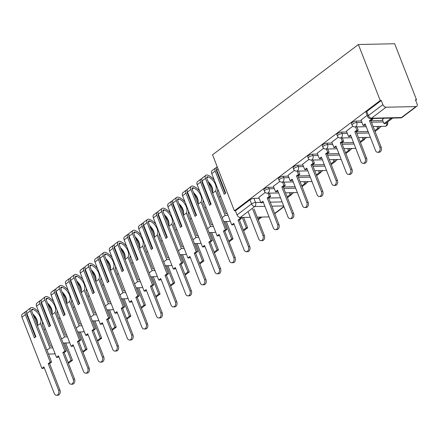 <?xml version="1.0" encoding="UTF-8"?>
<svg xmlns="http://www.w3.org/2000/svg" width="439" height="439" viewBox="0 0 439 439"><rect width="100%" height="100%" fill="white"/><g stroke="black" fill="none" stroke-linecap="round" stroke-linejoin="round"><path stroke-width="0.66" d="M273.766 187.201L268.547 187.31A3.007 0.966 158.7 0 0 264.563 188.775A3.007 0.966 158.7 0 0 263.872 189.824L264.443 191.283A3.007 0.966 -21.3 0 1 265.129 190.235A3.007 0.966 -21.3 0 1 269.118 188.77L274.337 188.66M288.368 176.16L283.15 176.269A3.007 0.966 158.7 0 0 279.16 177.729A3.007 0.966 158.7 0 0 278.474 178.777L279.045 180.237A3.007 0.966 -21.3 0 1 279.731 179.189A3.007 0.966 -21.3 0 1 283.72 177.729L288.939 177.619M302.97 165.113L297.752 165.229A3.007 0.966 158.7 0 0 293.762 166.688A3.007 0.966 158.7 0 0 293.076 167.736L293.647 169.196A3.007 0.966 -21.3 0 1 294.333 168.148A3.007 0.966 -21.3 0 1 298.322 166.688L303.541 166.573M317.573 154.073L312.354 154.182A3.007 0.966 158.7 0 0 308.365 155.642A3.007 0.966 158.7 0 0 307.679 156.69L308.244 158.15A3.007 0.966 -21.3 0 1 308.935 157.102A3.007 0.966 -21.3 0 1 312.919 155.642L318.143 155.532M332.175 143.026L326.956 143.141A3.007 0.966 158.7 0 0 322.967 144.601A3.007 0.966 158.7 0 0 322.281 145.649L322.846 147.109A3.007 0.966 -21.3 0 1 323.538 146.061A3.007 0.966 -21.3 0 1 327.521 144.601L332.74 144.486M346.772 131.985L341.553 132.095A3.007 0.966 158.7 0 0 337.569 133.56A3.007 0.966 158.7 0 0 336.878 134.603L337.448 136.063A3.007 0.966 -21.3 0 1 338.134 135.02A3.007 0.966 -21.3 0 1 342.124 133.555L347.342 133.445M361.374 120.939L356.155 121.054A3.007 0.966 158.7 0 0 352.166 122.514A3.007 0.966 158.7 0 0 351.48 123.562L352.051 125.022A3.007 0.966 -21.3 0 1 352.736 123.974A3.007 0.966 -21.3 0 1 356.726 122.514L361.945 122.399M291.381 194.373L293.691 192.628M305.983 183.332L308.288 181.587M320.58 172.291L322.89 170.541M335.182 161.245L337.492 159.5M349.784 150.204L352.094 148.453M364.386 139.158L366.697 137.412M378.989 128.117L381.299 126.372M415.678 100.366L416.501 99.741L394.666 43.735L358.383 44.52L380.218 100.52L234.393 210.813L212.558 154.808L358.383 44.52M250.296 217.294L240.204 217.514A3.007 1.882 -127.1 0 1 237.055 214.901L235.452 210.791L249.961 199.816A3.007 0.966 -21.3 0 1 253.945 198.357L259.164 198.241M268.657 198.038L280.499 197.786M269.041 216.893L257.199 217.146M235.452 210.791L234.393 210.813M415.969 106.578L386.035 107.22L371.526 118.195L401.46 117.548L415.969 106.578A3.007 1.882 52.9 0 0 416.748 106.32A3.007 1.882 52.9 0 0 417.05 103.878L415.448 99.763L416.501 99.741M381.277 100.498L366.768 111.473A3.007 0.966 158.7 0 0 366.082 112.521L367.684 116.631A3.007 0.966 -21.3 0 1 368.376 115.583L382.879 104.614L381.277 100.498L380.218 100.52M382.879 104.614A3.007 1.882 52.9 0 0 386.035 107.22M367.185 115.353L361.028 120.056M383.9 118.261L382.396 119.595M352.863 126.185L346.426 131.096M338.26 137.231L331.829 142.143M323.664 148.272L317.227 153.184M309.061 159.313L302.625 164.224M294.459 170.359L288.022 175.271M279.857 181.4L273.42 186.312M283.254 186.998L295.101 186.74M297.856 175.951L309.704 175.699M312.458 164.91L324.306 164.652M327.06 153.864L338.903 153.612M341.663 142.823L353.505 142.571M356.259 131.782L368.107 131.524M370.862 120.736L382.742 120.484M265.255 192.447L258.818 197.358M379.806 147.224L381.178 147.197A3.457 2.458 88.8 0 1 379.098 152.284L377.727 152.311A3.457 2.458 -91.2 0 0 379.806 147.224L369.457 120.681L371.465 119.161L372.843 119.134L372.596 118.503M361.017 120.023L363.135 125.461L365.149 123.941L375.499 150.484A3.457 2.458 -91.2 0 0 377.727 152.311M363.135 125.461L364.513 125.433L365.457 124.72M371.224 118.535L371.465 119.161M382.336 119.441L383.988 123.672L385.365 123.644L392.735 118.069M383.988 123.672L391.358 118.102M381.178 147.197L370.829 120.654L372.843 119.134M370.829 120.654L369.457 120.681M365.204 158.27L366.576 158.238A3.457 2.458 88.8 0 1 364.502 163.324L363.124 163.357A3.457 2.458 -91.2 0 0 365.204 158.27L354.855 131.727L356.869 130.202L358.24 130.174L356.962 126.893M346.415 131.063L348.539 136.507L350.547 134.982L360.896 161.525A3.457 2.458 -91.2 0 0 363.124 163.357M348.539 136.507L349.91 136.474L350.854 135.761M355.585 126.92L356.869 130.202M375.043 131.453L379.093 128.386L378.33 126.432M374.736 130.674L377.716 128.418L379.093 128.386M376.958 126.465L377.716 128.418M366.576 158.238L356.232 131.695L358.24 130.174M356.232 131.695L354.855 131.727M350.602 169.311L351.979 169.284A3.457 2.458 88.8 0 1 349.899 174.371L348.522 174.398A3.457 2.458 -91.2 0 0 350.602 169.311L340.252 142.768L342.266 141.248L343.638 141.215L342.36 137.934M331.813 142.104L333.936 147.548L335.95 146.028L346.294 172.565A3.457 2.458 -91.2 0 0 348.522 174.398M333.936 147.548L335.308 147.52L336.252 146.807M340.988 137.967L342.266 141.248M360.441 142.494L364.491 139.432L363.728 137.478M360.134 141.715L363.119 139.459L364.491 139.432M362.356 137.506L363.119 139.459M351.979 169.284L341.63 142.741L343.638 141.215M341.63 142.741L340.252 142.768M336 180.352L337.377 180.325A3.457 2.458 88.8 0 1 335.297 185.412L333.92 185.439A3.457 2.458 -91.2 0 0 336 180.352L325.65 153.815L327.664 152.289L329.041 152.262L327.757 148.98M317.21 153.151L319.334 158.589L321.348 157.069L331.692 183.612A3.457 2.458 -91.2 0 0 333.92 185.439M319.334 158.589L320.711 158.561L321.65 157.848M326.386 149.008L327.664 152.289M345.839 153.54L349.888 150.473L349.126 148.519M345.537 152.761L348.517 150.506L349.888 150.473M347.754 148.547L348.517 150.506M337.377 180.325L327.028 153.782L329.041 152.262M327.028 153.782L325.65 153.815M321.397 191.399L322.775 191.366A3.457 2.458 88.8 0 1 320.695 196.458L319.323 196.485A3.457 2.458 -91.2 0 0 321.397 191.399L311.048 164.855L313.062 163.335L314.439 163.303L313.161 160.021M302.614 164.191L304.732 169.635L306.746 168.11L317.095 194.653A3.457 2.458 -91.2 0 0 319.323 196.485M304.732 169.635L306.109 169.602L307.048 168.894M311.783 160.054L313.062 163.335M331.236 164.581L335.292 161.519L334.529 159.56M330.935 163.802L333.914 161.547L335.292 161.519M333.152 159.593L333.914 161.547M322.775 191.366L312.425 164.828L314.439 163.303M312.425 164.828L311.048 164.855M306.795 202.439L308.173 202.412A3.457 2.458 88.8 0 1 306.093 207.499L304.721 207.526A3.457 2.458 -91.2 0 0 306.795 202.439L296.451 175.896L298.46 174.376L299.837 174.349L298.558 171.067M288.011 175.238L290.13 180.676L292.144 179.156L302.493 205.699A3.457 2.458 -91.2 0 0 304.721 207.526M290.13 180.676L291.507 180.648L292.445 179.935M297.181 171.095L298.46 174.376M316.634 175.627L320.689 172.56L319.927 170.606M316.332 174.843L319.312 172.593L320.689 172.56M318.549 170.634L319.312 172.593M308.173 202.412L297.823 175.869L299.837 174.349M297.823 175.869L296.451 175.896M292.198 213.486L293.57 213.453A3.457 2.458 88.8 0 1 291.491 218.54L290.119 218.573A3.457 2.458 -91.2 0 0 292.198 213.486L281.849 186.943L283.863 185.423L285.235 185.39L283.956 182.108M273.409 186.279L275.527 191.722L277.541 190.197L287.891 216.74A3.457 2.458 -91.2 0 0 290.119 218.573M275.527 191.722L276.905 191.689L277.849 190.981M282.579 182.136L283.863 185.423M302.032 186.668L306.087 183.606L305.324 181.647M301.73 185.889L304.71 183.634L306.087 183.606M303.947 181.68L304.71 183.634M293.57 213.453L283.221 186.915L285.235 185.39M283.221 186.915L281.849 186.943M277.596 224.527L278.968 224.499A3.457 2.458 88.8 0 1 276.894 229.586L275.516 229.613A3.457 2.458 -91.2 0 0 277.596 224.527L267.247 197.984L269.261 196.463L270.633 196.436L269.354 193.155M258.807 197.325L260.931 202.763L262.939 201.243L273.288 227.786A3.457 2.458 -91.2 0 0 275.516 229.613M260.931 202.763L262.303 202.736L263.246 202.022M267.982 193.182L269.261 196.463M287.435 197.709L291.485 194.647L290.722 192.694M287.128 196.93L290.108 194.675L291.485 194.647M289.35 192.721L290.108 194.675M278.968 224.499L268.624 197.956L270.633 196.436M268.624 197.956L267.247 197.984M262.994 235.573L264.371 235.54A3.457 2.458 88.8 0 1 262.292 240.627L260.914 240.66A3.457 2.458 -91.2 0 0 262.994 235.573L252.644 209.03M248.342 212.284L258.686 238.827A3.457 2.458 -91.2 0 0 260.914 240.66M264.371 235.54L254.022 208.997M217.799 174.223A9.477 5.926 -127.1 0 1 218.682 175.073M248.392 246.614L249.769 246.586A3.457 2.458 88.8 0 1 247.689 251.673L246.312 251.701A3.457 2.458 -91.2 0 0 248.392 246.614L238.042 220.071L240.056 218.551L241.434 218.518L241.033 217.492M216.498 167.665A3.797 2.376 52.9 0 0 215.565 167.989L212.147 170.568A3.797 2.376 52.9 0 0 211.768 173.657L231.726 224.85L233.74 223.33L244.084 249.868A3.457 2.458 -91.2 0 0 246.312 251.701M231.726 224.85L233.104 224.823L234.042 224.109M215.565 167.989A3.797 2.376 52.9 0 0 215.181 171.073L224.225 194.263L225.723 193.133L216.679 169.942A3.797 2.376 -127.1 0 1 217.058 166.853L217.212 166.738M239.623 217.431L240.056 218.551M258.231 219.796L261.869 217.047M257.929 219.017L260.492 217.075M222.348 185.889L222.771 185.565M222.414 184.643A9.477 5.926 -127.1 0 1 222.2 185.516M225.295 193.456L216.559 171.045A1.844 1.152 -127.1 0 1 216.592 169.701M249.769 246.586L239.42 220.043L241.434 218.518M239.42 220.043L238.042 220.071M203.197 185.269A9.477 5.926 -127.1 0 1 204.08 186.114M212.783 191.558A11.43 7.15 52.9 0 0 211.938 188.265A11.43 7.15 52.9 0 0 208.668 182.986M201.896 178.711A3.797 2.376 52.9 0 0 200.963 179.03L197.545 181.614A3.797 2.376 52.9 0 0 197.166 184.698L217.124 235.891L219.138 234.371L229.487 260.914A3.457 2.458 -91.2 0 0 231.715 262.741A3.457 2.458 -91.2 0 0 233.789 257.655L235.167 257.627L224.817 231.084L226.831 229.564L206.873 178.371A1.844 1.152 -127.1 0 1 207.054 176.873A1.844 1.152 -127.1 0 1 208.053 176.818L208.218 176.884A9.477 5.926 -127.1 0 1 215.478 184.578A9.477 5.926 -127.1 0 1 215.626 190.976L225.152 215.412L228.022 215.351M212.514 192.842A9.477 5.926 52.9 0 0 212.059 187.157A9.477 5.926 52.9 0 0 208.113 181.554M227.353 213.628L225.855 213.661L217.294 191.695A11.43 7.15 52.9 0 0 217.76 189.033M235.167 257.627A3.457 2.458 88.8 0 1 233.087 262.714L231.715 262.741M217.124 235.891L218.501 235.864L219.44 235.15M200.963 179.03A3.797 2.376 52.9 0 0 200.585 182.119L209.622 205.309L211.121 204.173L202.077 180.983A3.797 2.376 -127.1 0 1 202.461 177.899L205.875 175.315A3.797 2.376 52.9 0 0 205.496 178.399L225.454 229.592L226.831 229.564M214.276 180.094A11.43 7.15 52.9 0 0 208.097 175.271L207.927 175.205A3.797 2.376 52.9 0 0 205.875 175.315M219.259 177.971A11.43 7.15 -127.1 0 1 219.549 177.729L219.681 177.636M220.96 180.912A11.43 7.15 52.9 0 0 222.238 185.401M212.657 193.215L215.626 190.976M233.789 257.655L223.44 231.117L225.454 229.592M219.423 197.155L220.587 196.277M217.717 189.906A11.43 7.15 52.9 0 0 218.787 191.662M243.629 230.843L247.684 227.775L243.65 217.437M243.327 230.058L246.306 227.808L247.684 227.775M242.273 217.47L246.306 227.808M223.714 221.569L229.202 221.448L230.129 220.746M222.189 217.656L225.152 215.412M207.746 196.935L208.174 196.612M207.812 195.69A9.477 5.926 -127.1 0 1 207.598 196.557M210.693 204.497L201.956 182.086A1.844 1.152 -127.1 0 1 201.989 180.742M224.817 231.084L223.44 231.117M188.594 196.31A9.477 5.926 -127.1 0 1 189.478 197.155M198.181 202.604A11.43 7.15 52.9 0 0 197.336 199.306A11.43 7.15 52.9 0 0 194.071 194.027M187.294 189.752A3.797 2.376 52.9 0 0 186.361 190.071L182.942 192.655A3.797 2.376 52.9 0 0 182.564 195.745L202.522 246.937L204.536 245.412L214.885 271.955A3.457 2.458 -91.2 0 0 217.113 273.788A3.457 2.458 -91.2 0 0 219.187 268.701L220.565 268.668L210.215 242.13L212.229 240.605L192.271 189.412A1.844 1.152 -127.1 0 1 192.452 187.914A1.844 1.152 -127.1 0 1 193.451 187.865L193.621 187.93A9.477 5.926 -127.1 0 1 200.875 195.618A9.477 5.926 -127.1 0 1 201.024 202.017L210.55 226.458L213.42 226.398M197.912 203.888A9.477 5.926 52.9 0 0 197.462 198.203A9.477 5.926 52.9 0 0 193.511 192.595M212.75 224.669L211.258 224.702L202.692 202.736A11.43 7.15 52.9 0 0 203.164 200.08M220.565 268.668A3.457 2.458 88.8 0 1 218.485 273.76L217.113 273.788M202.522 246.937L203.899 246.905L204.837 246.197M186.361 190.071A3.797 2.376 52.9 0 0 185.982 193.16L195.02 216.35L196.518 215.22L187.48 192.03A3.797 2.376 -127.1 0 1 187.859 188.94L191.272 186.356A3.797 2.376 52.9 0 0 190.894 189.445L210.852 240.638L212.229 240.605M199.674 191.135A11.43 7.15 52.9 0 0 193.495 186.312L193.33 186.246A3.797 2.376 52.9 0 0 191.272 186.356M204.656 189.017A11.43 7.15 -127.1 0 1 204.953 188.775L205.079 188.677M206.357 191.953A11.43 7.15 52.9 0 0 207.636 196.447M212.048 188.556A1.844 1.152 -127.1 0 1 212.262 188.984L212.8 190.361M198.06 204.261L201.024 202.017M219.187 268.701L208.843 242.158L210.852 240.638M204.821 208.201L205.984 207.318M203.114 200.947A11.43 7.15 52.9 0 0 204.184 202.703M211.768 186.471A3.797 2.376 52.9 0 0 210.791 185.895M229.026 241.884L233.082 238.821L226.332 221.508M228.724 241.104L231.704 238.849L233.082 238.821M224.955 221.541L231.704 238.849M209.112 232.61L214.6 232.489L215.527 231.792M207.587 228.703L210.55 226.458M193.144 207.976L193.572 207.652M193.209 206.731A9.477 5.926 -127.1 0 1 192.995 207.603M196.096 215.544L187.354 193.133A1.844 1.152 -127.1 0 1 187.393 191.783M210.215 242.13L208.843 242.158M173.992 207.356A9.477 5.926 -127.1 0 1 174.876 208.201M183.579 213.645A11.43 7.15 52.9 0 0 182.734 210.347A11.43 7.15 52.9 0 0 179.469 205.073M172.697 200.799A3.797 2.376 52.9 0 0 171.759 201.117L168.346 203.701A3.797 2.376 52.9 0 0 167.961 206.785L187.925 257.978L189.933 256.458L200.283 283.001A3.457 2.458 -91.2 0 0 202.511 284.829A3.457 2.458 -91.2 0 0 204.59 279.742L205.962 279.714L195.613 253.171L197.627 251.651L177.669 200.458A1.844 1.152 -127.1 0 1 177.855 198.96A1.844 1.152 -127.1 0 1 178.849 198.905L179.019 198.971A9.477 5.926 -127.1 0 1 186.273 206.659A9.477 5.926 -127.1 0 1 186.421 213.058L195.953 237.499L198.823 237.439M183.31 214.929A9.477 5.926 52.9 0 0 182.86 209.244A9.477 5.926 52.9 0 0 178.909 203.636M198.148 235.716L196.656 235.748L188.09 213.782A11.43 7.15 52.9 0 0 188.561 211.121M205.962 279.714A3.457 2.458 88.8 0 1 203.883 284.801L202.511 284.829M187.925 257.978L189.297 257.951L190.241 257.238M171.759 201.117A3.797 2.376 52.9 0 0 171.38 204.201L180.424 227.397L181.916 226.261L172.878 203.07A3.797 2.376 -127.1 0 1 173.257 199.981L176.676 197.402A3.797 2.376 52.9 0 0 176.291 200.486L196.255 251.679L197.627 251.651M185.071 202.181A11.43 7.15 52.9 0 0 178.898 197.358L178.728 197.292A3.797 2.376 52.9 0 0 176.676 197.402M190.06 200.058A11.43 7.15 -127.1 0 1 190.35 199.816L190.477 199.723M191.755 202.999A11.43 7.15 52.9 0 0 193.034 207.488M197.446 199.597A1.844 1.152 -127.1 0 1 197.66 200.025L198.198 201.408M183.458 215.302L186.421 213.058M204.59 279.742L194.241 253.199L196.255 251.679M190.219 219.242L191.382 218.364M188.512 211.993A11.43 7.15 52.9 0 0 189.582 213.749M197.171 197.517A3.797 2.376 52.9 0 0 196.189 196.941M214.43 252.93L218.479 249.862L211.73 232.555M214.122 252.145L217.102 249.89L218.479 249.862M210.352 232.582L217.102 249.89M194.51 243.65L199.997 243.535L200.925 242.833M192.984 239.743L195.953 237.499M178.541 219.017L178.969 218.699M178.613 217.777A9.477 5.926 -127.1 0 1 178.399 218.644M181.494 226.584L172.752 204.173A1.844 1.152 -127.1 0 1 172.79 202.829M195.613 253.171L194.241 253.199M159.395 218.397A9.477 5.926 -127.1 0 1 160.273 219.242M168.977 224.686A11.43 7.15 52.9 0 0 168.137 221.393A11.43 7.15 52.9 0 0 164.866 216.114M158.095 211.839A3.797 2.376 52.9 0 0 157.157 212.158L153.743 214.742A3.797 2.376 52.9 0 0 153.359 217.832L173.323 269.025L175.331 267.499L185.681 294.042A3.457 2.458 -91.2 0 0 187.908 295.875A3.457 2.458 -91.2 0 0 189.988 290.788L191.36 290.755L181.016 264.218L183.025 262.692L163.067 211.499A1.844 1.152 -127.1 0 1 163.253 210.001A1.844 1.152 -127.1 0 1 164.246 209.952L164.416 210.018A9.477 5.926 -127.1 0 1 171.671 217.706A9.477 5.926 -127.1 0 1 171.819 224.104L181.351 248.545L184.221 248.479M168.708 225.97A9.477 5.926 52.9 0 0 168.258 220.29A9.477 5.926 52.9 0 0 164.307 214.682M183.546 246.756L182.053 246.789L173.487 224.823A11.43 7.15 52.9 0 0 173.959 222.167M191.36 290.755A3.457 2.458 88.8 0 1 189.286 295.842L187.908 295.875M173.323 269.025L174.695 268.992L175.638 268.284M157.157 212.158A3.797 2.376 52.9 0 0 156.778 215.247L165.821 238.437L167.319 237.307L158.276 214.111A3.797 2.376 -127.1 0 1 158.655 211.027L162.073 208.443A3.797 2.376 52.9 0 0 161.689 211.532L181.653 262.725L183.025 262.692M170.475 213.222A11.43 7.15 52.9 0 0 164.296 208.399L164.126 208.333A3.797 2.376 52.9 0 0 162.073 208.443M175.457 211.104A11.43 7.15 -127.1 0 1 175.748 210.863L175.874 210.764M177.153 214.04A11.43 7.15 52.9 0 0 178.432 218.534M182.843 210.638A1.844 1.152 -127.1 0 1 183.063 211.071L183.595 212.449M168.856 226.348L171.819 224.104M189.988 290.788L179.639 264.245L181.653 262.725M175.616 230.283L176.78 229.405M173.91 223.034A11.43 7.15 52.9 0 0 174.985 224.79M182.569 208.558A3.797 2.376 52.9 0 0 181.587 207.982M199.827 263.971L203.877 260.909L197.127 243.596M199.52 263.191L202.5 260.936L203.877 260.909M195.756 243.629L202.5 260.936M179.908 254.697L185.395 254.576L186.323 253.879M178.382 250.784L181.351 248.545M163.939 230.063L164.367 229.74M164.01 228.818A9.477 5.926 -127.1 0 1 163.796 229.69M166.891 237.625L158.155 215.214A1.844 1.152 -127.1 0 1 158.188 213.87M181.016 264.218L179.639 264.245M144.793 229.443A9.477 5.926 -127.1 0 1 145.677 230.288M154.374 235.732A11.43 7.15 52.9 0 0 153.535 232.434A11.43 7.15 52.9 0 0 150.264 227.161M143.493 222.88A3.797 2.376 52.9 0 0 142.554 223.204L139.141 225.789A3.797 2.376 52.9 0 0 138.762 228.873L158.72 280.066L160.734 278.546L171.078 305.089A3.457 2.458 -91.2 0 0 173.306 306.916A3.457 2.458 -91.2 0 0 175.386 301.829L176.763 301.802L166.414 275.258L168.422 273.738L148.464 222.546A1.844 1.152 -127.1 0 1 148.651 221.047A1.844 1.152 -127.1 0 1 149.644 220.993L149.814 221.058A9.477 5.926 -127.1 0 1 157.074 228.746A9.477 5.926 -127.1 0 1 157.222 235.145L166.749 259.586L169.619 259.526M154.105 237.016A9.477 5.926 52.9 0 0 153.655 231.331A9.477 5.926 52.9 0 0 149.704 225.723M168.944 257.803L167.451 257.83L158.885 235.864A11.43 7.15 52.9 0 0 159.357 233.208M176.763 301.802A3.457 2.458 88.8 0 1 174.684 306.888L173.306 306.916M158.72 280.066L160.092 280.038L161.036 279.325M142.554 223.204A3.797 2.376 52.9 0 0 142.176 226.288L151.219 249.478L152.717 248.348L143.674 225.158A3.797 2.376 -127.1 0 1 144.052 222.068L147.471 219.484A3.797 2.376 52.9 0 0 147.092 222.573L167.05 273.766L168.422 273.738M155.872 224.263A11.43 7.15 52.9 0 0 149.694 219.445L149.523 219.374A3.797 2.376 52.9 0 0 147.471 219.484M160.855 222.145A11.43 7.15 -127.1 0 1 161.146 221.904L161.278 221.805M162.551 225.081A11.43 7.15 52.9 0 0 163.829 229.575M168.247 221.684A1.844 1.152 -127.1 0 1 168.461 222.112L168.999 223.489M154.254 237.389L157.222 235.145M175.386 301.829L165.037 275.286L167.05 273.766M161.014 241.329L162.178 240.451M159.313 234.08A11.43 7.15 52.9 0 0 160.383 235.836M167.967 219.604A3.797 2.376 52.9 0 0 166.985 219.028M185.225 275.012L189.275 271.95L182.525 254.642M184.918 274.232L187.903 271.977L189.275 271.95M181.153 254.669L187.903 271.977M165.305 265.738L170.793 265.622L171.72 264.92M163.785 261.831L166.749 259.586M149.342 241.104L149.765 240.781M149.408 239.864A9.477 5.926 -127.1 0 1 149.194 240.731M152.289 248.672L143.553 226.261A1.844 1.152 -127.1 0 1 143.586 224.916M166.414 275.258L165.037 275.286M130.191 240.484A9.477 5.926 -127.1 0 1 131.074 241.329M139.772 246.773A11.43 7.15 52.9 0 0 138.933 243.48A11.43 7.15 52.9 0 0 135.662 238.201M128.89 233.927A3.797 2.376 52.9 0 0 127.958 234.245L124.539 236.83A3.797 2.376 52.9 0 0 124.16 239.919L144.118 291.112L146.132 289.586L156.482 316.129A3.457 2.458 -91.2 0 0 158.704 317.962A3.457 2.458 -91.2 0 0 160.784 312.875L162.161 312.842L151.812 286.299L153.826 284.779L133.862 233.586A1.844 1.152 -127.1 0 1 134.049 232.088A1.844 1.152 -127.1 0 1 135.047 232.033L135.212 232.105A9.477 5.926 -127.1 0 1 142.472 239.793A9.477 5.926 -127.1 0 1 142.62 246.191L152.146 270.633L155.016 270.567M139.509 248.057A9.477 5.926 52.9 0 0 139.053 242.377A9.477 5.926 52.9 0 0 135.102 236.769M154.341 268.844L152.849 268.877L144.288 246.91A11.43 7.15 52.9 0 0 144.755 244.249M162.161 312.842A3.457 2.458 88.8 0 1 160.081 317.929L158.704 317.962M144.118 291.112L145.496 291.079L146.434 290.366M127.958 234.245A3.797 2.376 52.9 0 0 127.573 237.334L136.617 260.525L138.115 259.389L129.071 236.198A3.797 2.376 -127.1 0 1 129.456 233.114L132.869 230.53A3.797 2.376 52.9 0 0 132.49 233.614L152.448 284.807L153.826 284.779M141.27 235.309A11.43 7.15 52.9 0 0 135.091 230.486L134.921 230.42A3.797 2.376 52.9 0 0 132.869 230.53M146.253 233.186A11.43 7.15 -127.1 0 1 146.544 232.95L146.675 232.851M147.948 236.127A11.43 7.15 52.9 0 0 149.233 240.616M153.645 232.725A1.844 1.152 -127.1 0 1 153.859 233.158L154.396 234.536M139.651 248.43L142.62 246.191M160.784 312.875L150.434 286.332L152.448 284.807M146.417 252.37L147.581 251.492M144.711 245.121A11.43 7.15 52.9 0 0 145.781 246.877M153.365 230.645A3.797 2.376 52.9 0 0 152.382 230.069M170.623 286.058L174.673 282.99L167.928 265.683M170.321 285.279L173.301 283.023L174.673 282.99M166.551 265.71L173.301 283.023M150.703 276.784L156.196 276.663L157.118 275.966M149.183 272.871L152.146 270.633M134.74 252.151L135.168 251.827M134.806 250.905A9.477 5.926 -127.1 0 1 134.592 251.772M137.687 259.712L128.951 237.301A1.844 1.152 -127.1 0 1 128.984 235.957M151.812 286.299L150.434 286.332M115.589 251.525A9.477 5.926 -127.1 0 1 116.472 252.376M125.175 257.819A11.43 7.15 52.9 0 0 124.33 254.521A11.43 7.15 52.9 0 0 121.065 249.242M114.288 244.967A3.797 2.376 52.9 0 0 113.355 245.291L109.937 247.87A3.797 2.376 52.9 0 0 109.558 250.96L129.516 302.153L131.53 300.633L141.879 327.17A3.457 2.458 -91.2 0 0 144.107 329.003A3.457 2.458 -91.2 0 0 146.182 323.916L147.559 323.889L137.209 297.346L139.223 295.82L119.265 244.627A1.844 1.152 -127.1 0 1 119.446 243.135A1.844 1.152 -127.1 0 1 120.445 243.08L120.61 243.146A9.477 5.926 -127.1 0 1 127.87 250.834A9.477 5.926 -127.1 0 1 128.018 257.232L137.544 281.673L140.414 281.613M124.906 259.103A9.477 5.926 52.9 0 0 124.451 253.418A9.477 5.926 52.9 0 0 120.505 247.81M139.745 279.884L138.247 279.917L129.686 257.951A11.43 7.15 52.9 0 0 130.153 255.295M147.559 323.889A3.457 2.458 88.8 0 1 145.479 328.976L144.107 329.003M129.516 302.153L130.893 302.125L131.832 301.412M113.355 245.291A3.797 2.376 52.9 0 0 112.977 248.375L122.015 271.565L123.513 270.435L114.469 247.245A3.797 2.376 -127.1 0 1 114.853 244.155L118.267 241.571A3.797 2.376 52.9 0 0 117.888 244.66L137.846 295.853L139.223 295.82M126.668 246.35A11.43 7.15 52.9 0 0 120.489 241.527L120.319 241.461A3.797 2.376 52.9 0 0 118.267 241.571M131.651 244.232A11.43 7.15 -127.1 0 1 131.941 243.991L132.073 243.892M133.352 247.168A11.43 7.15 52.9 0 0 134.63 251.662M139.042 243.771A1.844 1.152 -127.1 0 1 139.256 244.199L139.794 245.577M125.049 259.476L128.018 257.232M146.182 323.916L135.838 297.373L137.846 295.853M131.815 263.416L132.979 262.533M130.109 256.162A11.43 7.15 52.9 0 0 131.179 257.923M138.762 241.691A3.797 2.376 52.9 0 0 137.78 241.11M156.021 297.099L160.076 294.037L153.326 276.724M155.719 296.32L158.698 294.064L160.076 294.037M151.949 276.757L158.698 294.064M136.106 287.825L141.594 287.71L142.521 287.007M134.581 283.918L137.544 281.673M120.138 263.191L120.566 262.868M120.204 261.946A9.477 5.926 -127.1 0 1 119.99 262.818M123.085 270.759L114.349 248.348A1.844 1.152 -127.1 0 1 114.381 247.003M137.209 297.346L135.838 297.373M100.986 262.571A9.477 5.926 -127.1 0 1 101.87 263.416M110.573 268.86A11.43 7.15 52.9 0 0 109.728 265.562A11.43 7.15 52.9 0 0 106.463 260.289M99.686 256.014A3.797 2.376 52.9 0 0 98.753 256.332L95.334 258.917A3.797 2.376 52.9 0 0 94.956 262.001L114.914 313.194L116.928 311.674L127.277 338.217A3.457 2.458 -91.2 0 0 129.505 340.044A3.457 2.458 -91.2 0 0 131.579 334.957L132.957 334.93L122.607 308.387L124.621 306.866L104.663 255.674A1.844 1.152 -127.1 0 1 104.844 254.176A1.844 1.152 -127.1 0 1 105.843 254.121L106.013 254.186A9.477 5.926 -127.1 0 1 113.267 261.88A9.477 5.926 -127.1 0 1 113.416 268.278L122.947 292.714L125.812 292.654M110.304 270.144A9.477 5.926 52.9 0 0 109.854 264.459A9.477 5.926 52.9 0 0 105.903 258.856M125.142 290.931L123.65 290.964L115.084 268.997A11.43 7.15 52.9 0 0 115.556 266.336M132.957 334.93A3.457 2.458 88.8 0 1 130.877 340.016L129.505 340.044M114.914 313.194L116.291 313.166L117.235 312.453M98.753 256.332A3.797 2.376 52.9 0 0 98.374 259.422L107.412 282.612L108.91 281.476L99.872 258.286A3.797 2.376 -127.1 0 1 100.251 255.202L103.664 252.617A3.797 2.376 52.9 0 0 103.286 255.701L123.244 306.894L124.621 306.866M112.066 257.397A11.43 7.15 52.9 0 0 105.887 252.573L105.722 252.507A3.797 2.376 52.9 0 0 103.664 252.617M117.048 255.273A11.43 7.15 -127.1 0 1 117.345 255.032L117.471 254.938M118.749 258.214A11.43 7.15 52.9 0 0 120.028 262.703M124.44 254.812A1.844 1.152 -127.1 0 1 124.654 255.24L125.192 256.623M110.452 270.517L113.416 268.278M131.579 334.957L121.235 308.419L123.244 306.894M117.213 274.457L118.376 273.579M115.506 267.208A11.43 7.15 52.9 0 0 116.576 268.964M124.16 252.732A3.797 2.376 52.9 0 0 123.183 252.156M141.418 308.145L145.474 305.078L138.724 287.77M141.117 307.36L144.096 305.11L145.474 305.078M137.347 287.797L144.096 305.11M121.504 298.871L126.992 298.75L127.919 298.048M119.979 294.959L122.947 292.714M105.536 274.238L105.964 273.914M105.601 272.992A9.477 5.926 -127.1 0 1 105.393 273.859M108.488 281.8L99.746 259.389A1.844 1.152 -127.1 0 1 99.785 258.044M122.607 308.387L121.235 308.419M86.39 273.612A9.477 5.926 -127.1 0 1 87.268 274.457M95.971 279.906A11.43 7.15 52.9 0 0 95.126 276.608A11.43 7.15 52.9 0 0 91.861 271.329M85.089 267.055A3.797 2.376 52.9 0 0 84.151 267.373L80.738 269.958A3.797 2.376 52.9 0 0 80.353 273.047L100.317 324.24L102.325 322.714L112.675 349.257A3.457 2.458 -91.2 0 0 114.903 351.09A3.457 2.458 -91.2 0 0 116.983 346.003L118.354 345.97L108.005 319.433L110.019 317.907L90.061 266.714A1.844 1.152 -127.1 0 1 90.247 265.216A1.844 1.152 -127.1 0 1 91.241 265.167L91.411 265.233A9.477 5.926 -127.1 0 1 98.665 272.921A9.477 5.926 -127.1 0 1 98.813 279.319L108.345 303.761L111.215 303.7M95.702 281.19A9.477 5.926 52.9 0 0 95.252 275.505A9.477 5.926 52.9 0 0 91.301 269.897M110.54 301.972L109.048 302.005L100.482 280.038A11.43 7.15 52.9 0 0 100.954 277.382M118.354 345.97A3.457 2.458 88.8 0 1 116.28 351.057L114.903 351.09M100.317 324.24L101.689 324.207L102.633 323.499M84.151 267.373A3.797 2.376 52.9 0 0 83.772 270.462L92.816 293.653L94.308 292.522L85.27 269.332A3.797 2.376 -127.1 0 1 85.649 266.243L89.068 263.658A3.797 2.376 52.9 0 0 88.683 266.747L108.647 317.94L110.019 317.907M97.463 268.438A11.43 7.15 52.9 0 0 91.29 263.614L91.12 263.548A3.797 2.376 52.9 0 0 89.068 263.658M102.452 266.319A11.43 7.15 -127.1 0 1 102.742 266.078L102.869 265.979M104.147 269.255A11.43 7.15 52.9 0 0 105.426 273.749M109.838 265.858A1.844 1.152 -127.1 0 1 110.052 266.286L110.59 267.664M95.85 281.564L98.813 279.319M116.983 346.003L106.633 319.46L108.647 317.94M102.611 285.504L103.774 284.62M100.904 278.249A11.43 7.15 52.9 0 0 101.974 280.005M109.563 263.773A3.797 2.376 52.9 0 0 108.581 263.197M126.822 319.186L130.871 316.124L124.122 298.811M126.514 318.407L129.494 316.151L130.871 316.124M122.744 298.844L129.494 316.151M106.902 309.912L112.389 309.791L113.317 309.094M105.376 306.005L108.345 303.761M90.933 285.279L91.361 284.955M91.005 284.033A9.477 5.926 -127.1 0 1 90.791 284.906M93.886 292.846L85.144 270.435A1.844 1.152 -127.1 0 1 85.182 269.085M108.005 319.433L106.633 319.46M71.787 284.659A9.477 5.926 -127.1 0 1 72.665 285.504M81.369 290.947A11.43 7.15 52.9 0 0 80.529 287.649A11.43 7.15 52.9 0 0 77.259 282.376M70.487 278.101A3.797 2.376 52.9 0 0 69.549 278.419L66.135 281.004A3.797 2.376 52.9 0 0 65.751 284.088L85.715 335.281L87.723 333.761L98.073 360.304A3.457 2.458 -91.2 0 0 100.301 362.131A3.457 2.458 -91.2 0 0 102.38 357.044L103.752 357.017L93.408 330.474L95.417 328.954L75.459 277.761A1.844 1.152 -127.1 0 1 75.645 276.263A1.844 1.152 -127.1 0 1 76.638 276.208L76.809 276.274A9.477 5.926 -127.1 0 1 84.063 283.962A9.477 5.926 -127.1 0 1 84.211 290.36L93.743 314.801L96.613 314.741M81.1 292.231A9.477 5.926 52.9 0 0 80.65 286.546A9.477 5.926 52.9 0 0 76.699 280.938M95.938 313.018L94.445 313.051L85.879 291.084A11.43 7.15 52.9 0 0 86.351 288.423M103.752 357.017A3.457 2.458 88.8 0 1 101.678 362.104L100.301 362.131M85.715 335.281L87.087 335.253L88.03 334.54M69.549 278.419A3.797 2.376 52.9 0 0 69.17 281.503L78.213 304.699L79.711 303.563L70.668 280.373A3.797 2.376 -127.1 0 1 71.047 277.283L74.465 274.704A3.797 2.376 52.9 0 0 74.087 277.788L94.045 328.981L95.417 328.954M82.867 279.484A11.43 7.15 52.9 0 0 76.688 274.66L76.518 274.594A3.797 2.376 52.9 0 0 74.465 274.704M87.849 277.36A11.43 7.15 -127.1 0 1 88.14 277.119L88.266 277.025M89.545 280.301A11.43 7.15 52.9 0 0 90.824 284.79M95.241 276.899A1.844 1.152 -127.1 0 1 95.455 277.327L95.993 278.71M81.248 292.604L84.211 290.36M102.38 357.044L92.031 330.501L94.045 328.981M88.009 296.544L89.172 295.666M86.302 289.296A11.43 7.15 52.9 0 0 87.377 291.052M94.961 274.819A3.797 2.376 52.9 0 0 93.979 274.243M112.219 330.232L116.269 327.165L109.52 309.857M111.912 329.448L114.892 327.192L116.269 327.165M108.148 309.885L114.892 327.192M92.3 320.953L97.787 320.838L98.715 320.135M90.774 317.046L93.743 314.801M76.331 296.32L76.759 296.001M76.402 295.079A9.477 5.926 -127.1 0 1 76.188 295.946M79.283 303.887L70.547 281.476A1.844 1.152 -127.1 0 1 70.58 280.131M93.408 330.474L92.031 330.501M57.185 295.699A9.477 5.926 -127.1 0 1 58.069 296.544M66.766 301.988A11.43 7.15 52.9 0 0 65.927 298.696A11.43 7.15 52.9 0 0 62.656 293.417M55.885 289.142A3.797 2.376 52.9 0 0 54.946 289.46L51.533 292.045A3.797 2.376 52.9 0 0 51.154 295.134L71.113 346.327L73.126 344.802L83.47 371.345A3.457 2.458 -91.2 0 0 85.698 373.177A3.457 2.458 -91.2 0 0 87.778 368.091L89.155 368.058L78.806 341.52L80.82 339.995L60.856 288.802A1.844 1.152 -127.1 0 1 61.043 287.304A1.844 1.152 -127.1 0 1 62.036 287.254L62.206 287.32A9.477 5.926 -127.1 0 1 69.466 295.008A9.477 5.926 -127.1 0 1 69.614 301.406L79.141 325.848L82.011 325.782M66.498 303.272A9.477 5.926 52.9 0 0 66.048 297.593A9.477 5.926 52.9 0 0 62.097 291.984M81.336 324.059L79.843 324.092L71.277 302.125A11.43 7.15 52.9 0 0 71.749 299.469M89.155 368.058A3.457 2.458 88.8 0 1 87.076 373.145L85.698 373.177M71.113 346.327L72.484 346.294L73.428 345.586M54.946 289.46A3.797 2.376 52.9 0 0 54.568 292.55L63.611 315.74L65.109 314.609L56.066 291.414A3.797 2.376 -127.1 0 1 56.444 288.33L59.863 285.745A3.797 2.376 52.9 0 0 59.484 288.835L79.443 340.027L80.82 339.995M68.264 290.525A11.43 7.15 52.9 0 0 62.086 285.701L61.915 285.635A3.797 2.376 52.9 0 0 59.863 285.745M73.247 288.407A11.43 7.15 -127.1 0 1 73.538 288.165L73.67 288.066M74.943 291.342A11.43 7.15 52.9 0 0 76.221 295.837M80.639 287.94A1.844 1.152 -127.1 0 1 80.853 288.374L81.391 289.751M66.646 303.651L69.614 301.406M87.778 368.091L77.429 341.547L79.443 340.027M73.406 307.585L74.575 306.707M71.705 300.336A11.43 7.15 52.9 0 0 72.775 302.092M80.359 285.86A3.797 2.376 52.9 0 0 79.377 285.284M97.617 341.273L101.667 338.211L94.917 320.898M97.31 340.494L100.295 338.239L101.667 338.211M93.545 320.931L100.295 338.239M77.698 331.999L83.185 331.879L84.112 331.182M76.177 328.087L79.141 325.848M61.734 307.366L62.157 307.042M61.8 306.12A9.477 5.926 -127.1 0 1 61.586 306.993M64.681 314.928L55.945 292.517A1.844 1.152 -127.1 0 1 55.978 291.172M78.806 341.52L77.429 341.547M42.583 306.746A9.477 5.926 -127.1 0 1 43.466 307.591M52.164 313.034A11.43 7.15 52.9 0 0 51.325 309.736A11.43 7.15 52.9 0 0 48.054 304.463M41.282 300.183A3.797 2.376 52.9 0 0 40.35 300.506L36.931 303.091A3.797 2.376 52.9 0 0 36.552 306.175L56.51 357.368L58.524 355.848L68.874 382.391A3.457 2.458 -91.2 0 0 71.096 384.218A3.457 2.458 -91.2 0 0 73.176 379.131L74.553 379.104L64.204 352.561L66.218 351.041L46.254 299.848A1.844 1.152 -127.1 0 1 46.441 298.35A1.844 1.152 -127.1 0 1 47.439 298.295L47.604 298.361A9.477 5.926 -127.1 0 1 54.864 306.049A9.477 5.926 -127.1 0 1 55.012 312.447L64.538 336.889L67.408 336.828M51.901 314.319A9.477 5.926 52.9 0 0 51.445 308.633A9.477 5.926 52.9 0 0 47.494 303.025M66.733 335.1L65.241 335.133L56.68 313.166A11.43 7.15 52.9 0 0 57.147 310.51M74.553 379.104A3.457 2.458 88.8 0 1 72.473 384.191L71.096 384.218M56.51 357.368L57.888 357.341L58.826 356.627M40.35 300.506A3.797 2.376 52.9 0 0 39.965 303.59L49.009 326.781L50.507 325.65L41.464 302.46A3.797 2.376 -127.1 0 1 41.848 299.371L45.261 296.786A3.797 2.376 52.9 0 0 44.882 299.875L64.84 351.068L66.218 351.041M53.662 301.566A11.43 7.15 52.9 0 0 47.483 296.748L47.313 296.676A3.797 2.376 52.9 0 0 45.261 296.786M58.645 299.447A11.43 7.15 -127.1 0 1 58.936 299.206L59.067 299.107M60.346 302.383A11.43 7.15 52.9 0 0 61.625 306.877M66.037 298.986A1.844 1.152 -127.1 0 1 66.251 299.414L66.788 300.792M52.043 314.692L55.012 312.447M73.176 379.131L62.826 352.588L64.84 351.068M58.81 318.632L59.973 317.754M57.103 311.383A11.43 7.15 52.9 0 0 58.173 313.139M65.757 296.907A3.797 2.376 52.9 0 0 64.774 296.33M83.015 352.314L87.065 349.252L80.321 331.944M82.713 351.535L85.693 349.279L87.065 349.252M78.943 331.972L85.693 349.279M63.095 343.04L68.588 342.925L69.51 342.222M61.575 339.133L64.538 336.889M47.132 318.407L47.56 318.083M47.198 317.167A9.477 5.926 -127.1 0 1 46.984 318.034M50.079 325.974L41.343 303.563A1.844 1.152 -127.1 0 1 41.376 302.219M64.204 352.561L62.826 352.588M27.981 317.787A9.477 5.926 -127.1 0 1 28.864 318.632M37.567 324.075A11.43 7.15 52.9 0 0 36.722 320.783A11.43 7.15 52.9 0 0 33.457 315.504M26.68 311.229A3.797 2.376 52.9 0 0 25.747 311.547L22.329 314.132A3.797 2.376 52.9 0 0 21.95 317.221L41.908 368.414L43.922 366.889L54.271 393.432A3.457 2.458 -91.2 0 0 56.499 395.265A3.457 2.458 -91.2 0 0 58.574 390.178L59.951 390.145L49.602 363.602L51.615 362.082L31.657 310.889A1.844 1.152 -127.1 0 1 31.838 309.391A1.844 1.152 -127.1 0 1 32.837 309.336L33.007 309.407A9.477 5.926 -127.1 0 1 40.262 317.095A9.477 5.926 -127.1 0 1 40.41 323.494L49.936 347.935L52.806 347.869M37.299 325.359A9.477 5.926 52.9 0 0 36.843 319.68A9.477 5.926 52.9 0 0 32.898 314.072M52.137 346.146L50.639 346.179L42.078 324.212A11.43 7.15 52.9 0 0 42.545 321.551M59.951 390.145A3.457 2.458 88.8 0 1 57.871 395.232L56.499 395.265M41.908 368.414L43.285 368.381L44.224 367.668M25.747 311.547A3.797 2.376 52.9 0 0 25.369 314.637L34.407 337.827L35.905 336.691L26.861 313.501A3.797 2.376 -127.1 0 1 27.245 310.417L30.659 307.832A3.797 2.376 52.9 0 0 30.28 310.916L50.238 362.109L51.615 362.082M39.06 312.612A11.43 7.15 52.9 0 0 32.881 307.788L32.716 307.723A3.797 2.376 52.9 0 0 30.659 307.832M44.043 310.488A11.43 7.15 -127.1 0 1 44.334 310.252L44.465 310.154M45.744 313.43A11.43 7.15 52.9 0 0 47.022 317.918M51.434 310.027A1.844 1.152 -127.1 0 1 51.648 310.461L52.186 311.838M37.441 325.733L40.41 323.494M58.574 390.178L48.23 363.635L50.238 362.109M44.207 329.673L45.371 328.795M42.501 322.424A11.43 7.15 52.9 0 0 43.571 324.18M51.154 307.948A3.797 2.376 52.9 0 0 50.172 307.371M68.413 363.36L72.468 360.293L65.718 342.985M68.111 362.581L71.091 360.326L72.468 360.293M64.341 343.013L71.091 360.326M48.499 354.086L53.986 353.966L54.913 353.269M46.973 350.174L49.936 347.935M32.53 329.453L32.958 329.129M32.596 328.207A9.477 5.926 -127.1 0 1 32.382 329.074M35.477 337.015L26.741 314.604A1.844 1.152 -127.1 0 1 26.779 313.259M49.602 363.602L48.23 363.635M268.547 187.31L269.118 188.77A3.007 2.14 88.8 0 1 268.278 192.842A3.007 2.14 -91.2 0 1 267.313 193.198L278.617 192.951M283.15 176.269L283.72 177.729A3.007 2.14 88.8 0 1 282.881 181.801A3.007 2.14 -91.2 0 1 281.909 182.152L293.219 181.911M297.752 165.229L298.322 166.688A3.007 2.14 88.8 0 1 297.483 170.755A3.007 2.14 -91.2 0 1 296.512 171.111L307.821 170.864M312.354 154.182L312.919 155.642A3.007 2.14 88.8 0 1 312.085 159.714A3.007 2.14 -91.2 0 1 311.114 160.065L322.418 159.823M326.956 143.141L327.521 144.601A3.007 2.14 88.8 0 1 326.687 148.667A3.007 2.14 -91.2 0 1 325.716 149.024L337.02 148.783M341.553 132.095L342.124 133.555A3.007 2.14 88.8 0 1 341.29 137.626A3.007 2.14 -91.2 0 1 340.318 137.978L351.623 137.736M356.155 121.054L356.726 122.514A3.007 2.14 88.8 0 1 355.886 126.586A3.007 2.14 -91.2 0 1 354.921 126.937L366.225 126.695M253.945 198.357L255.553 202.472L260.771 202.357M262.862 202.313L263.356 202.302M270.259 202.154L282.101 201.896M283.671 205.918L271.823 206.171M264.92 206.319L254.713 206.539L240.204 217.514M274.66 213.447L283.885 206.473M283.824 188.457L295.672 188.199M298.427 177.411L310.274 177.158M313.029 166.37L324.871 166.112M327.631 155.324L339.473 155.071M342.228 144.283L354.075 144.03M356.83 133.242L368.678 132.984M371.432 122.196L383.313 121.943M387.593 122.19A3.007 3.007 0 0 1 384.855 126.295A3.007 2.14 -91.2 0 0 385.826 125.938A3.007 2.14 -91.2 0 0 386.852 122.519M370.253 137.336A3.007 2.14 -91.2 0 0 370.368 137.33A3.007 3.007 0 0 1 370.253 137.336L358.526 137.588M355.65 148.377A3.007 2.14 -91.2 0 0 355.771 148.371A3.007 3.007 0 0 1 355.65 148.377L343.924 148.629M341.054 159.423A3.007 2.14 -91.2 0 0 341.169 159.417A3.007 3.007 0 0 1 341.054 159.423L329.321 159.675M326.451 170.464A3.007 2.14 -91.2 0 0 326.567 170.458A3.007 3.007 0 0 1 326.451 170.464L314.725 170.716M311.849 181.51A3.007 2.14 -91.2 0 0 311.964 181.499A3.007 3.007 0 0 1 311.849 181.51L300.122 181.762M297.247 192.551A3.007 2.14 -91.2 0 0 297.362 192.545A3.007 3.007 0 0 1 297.247 192.551L285.52 192.803M366.768 111.473L368.376 115.583A3.007 1.882 -127.1 0 0 371.526 118.195A3.007 2.14 88.8 0 1 370.554 118.546L400.489 117.904A3.007 3.007 0 0 0 402.239 117.295L416.748 106.32M249.961 199.816L251.563 203.932A3.007 0.966 -21.3 0 1 255.553 202.472A3.007 2.14 -91.2 0 1 254.713 206.539A3.007 1.882 -127.1 0 1 251.563 203.932L237.055 214.901M402.239 117.295A3.007 1.882 52.9 0 1 401.46 117.548A3.007 2.14 88.8 0 1 400.489 117.904M216.449 170.667L216.844 170.365M211.768 173.657L215.181 171.073M216.679 169.942L218.051 168.9M216.422 170.491L216.789 170.211M201.847 181.708L202.242 181.406M206.758 177.993L208.218 176.884M197.166 184.698L200.585 182.119M206.731 177.817L208.053 176.818M202.077 180.983L205.496 178.399M201.819 181.532L202.187 181.258M187.244 192.754L187.645 192.452M192.156 189.033L193.621 187.93M182.564 195.745L185.982 193.16M192.134 188.858L193.451 187.865M187.48 192.03L190.894 189.445M187.217 192.578L187.585 192.298M172.642 203.795L173.043 203.493M177.559 200.08L179.019 198.971M167.961 206.785L171.38 204.201M177.532 199.904L178.849 198.905M172.878 203.07L176.291 200.486M172.615 203.619L172.982 203.345M158.04 214.836L158.441 214.534M162.957 211.121L164.416 210.018M153.359 217.832L156.778 215.247M162.929 210.945L164.246 209.952M158.276 214.111L161.689 211.532M158.013 214.666L158.38 214.386M143.438 225.882L143.838 225.58M148.355 222.167L149.814 221.058M138.762 228.873L142.176 226.288M148.327 221.991L149.644 220.993M143.674 225.158L147.092 222.573M143.416 225.706L143.778 225.426M128.841 236.923L129.236 236.621M133.752 233.208L135.212 232.105M124.16 239.919L127.573 237.334M133.725 233.032L135.047 232.033M129.071 236.198L132.49 233.614M128.814 236.747L129.181 236.473M114.239 247.969L114.634 247.667M119.15 244.249L120.61 243.146M109.558 250.96L112.977 248.375M119.123 244.079L120.445 243.08M114.469 247.245L117.888 244.66M114.211 247.794L114.579 247.514M99.637 259.01L100.037 258.708M104.548 255.295L106.013 254.186M94.956 262.001L98.374 259.422M104.526 255.119L105.843 254.121M99.872 258.286L103.286 255.701M99.609 258.834L99.977 258.56M85.034 270.056L85.435 269.755M89.951 266.336L91.411 265.233M80.353 273.047L83.772 270.462M89.924 266.16L91.241 265.167M85.27 269.332L88.683 266.747M85.007 269.881L85.375 269.601M70.432 281.097L70.833 280.795M75.349 277.382L76.809 276.274M65.751 284.088L69.17 281.503M75.321 277.207L76.638 276.208M70.668 280.373L74.087 277.788M70.405 280.922L70.772 280.647M55.83 292.138L56.23 291.836M60.747 288.423L62.206 287.32M51.154 295.134L54.568 292.55M60.719 288.247L62.036 287.254M56.066 291.414L59.484 288.835M55.808 291.968L56.17 291.688M41.233 303.184L41.628 302.883M46.144 299.469L47.604 298.361M36.552 306.175L39.965 303.59M46.117 299.294L47.439 298.295M41.464 302.46L44.882 299.875M41.206 303.009L41.573 302.729M26.631 314.225L27.026 313.923M31.542 310.51L33.007 309.407M21.95 317.221L25.369 314.637M31.515 310.335L32.837 309.336M26.861 313.501L30.28 310.916M26.603 314.05L26.971 313.775M384.855 126.295L373.128 126.547M352.051 125.022A3.007 3.007 0 0 0 354.921 126.937M337.448 136.063A3.007 3.007 0 0 0 340.318 137.978M322.846 147.109A3.007 3.007 0 0 0 325.716 149.024M308.244 158.15A3.007 3.007 0 0 0 311.114 160.065M293.647 169.196A3.007 3.007 0 0 0 296.512 171.111M279.045 180.237A3.007 3.007 0 0 0 281.909 182.152M264.443 191.283A3.007 3.007 0 0 0 267.313 193.198M274.765 213.711L283.989 206.731M367.684 116.631A3.007 3.007 0 0 0 370.554 118.546"/></g></svg>
